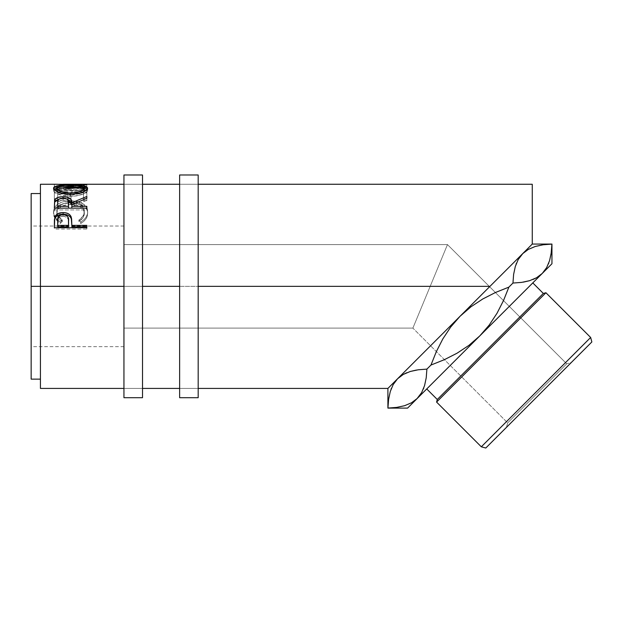 <?xml version="1.0" encoding="UTF-8"?>
<svg xmlns="http://www.w3.org/2000/svg" width="623" height="623" viewBox="0 0 623 623"><rect width="100%" height="100%" fill="white"/><g stroke="black" fill="none" stroke-linecap="round" stroke-linejoin="round"><path stroke-width="0.47" stroke-dasharray="3.12 2.34" d="M142.511 184.268L142.511 388.425L123.946 388.425L123.946 184.268L142.511 184.268L123.946 184.268L123.946 388.425L142.511 388.425L142.511 184.268L142.511 186.23L142.511 184.268L123.946 184.268L123.946 286.346L123.946 174.985L123.946 397.708L123.946 184.268M142.511 174.985L142.511 397.708L142.511 186.23L142.511 306.259L142.511 286.346L123.946 286.346L123.946 346.668L123.946 286.346L31.15 286.346L142.511 286.346L142.511 174.985M142.511 388.425L142.511 306.259L142.511 388.425L123.946 388.425M198.184 184.268L198.184 388.425L179.626 388.425L179.626 184.268L198.184 184.268L179.626 184.268L179.626 388.425L198.184 388.425L198.184 184.268L198.184 186.23L198.184 184.268L179.626 184.268L179.626 286.346L179.626 174.985L179.626 397.708L179.626 184.268M198.184 174.985L198.184 397.708L198.184 186.23L198.184 306.259L198.184 286.346L179.626 286.346L198.184 286.346L198.184 174.985M198.184 388.425L198.184 306.259L198.184 388.425L179.626 388.425M507.652 422.877L566.712 363.816L571.19 362.617L506.452 427.355L507.652 422.877L412.885 328.103L123.946 328.103L123.946 244.59L447.478 244.59L412.885 328.103L447.478 244.59L566.712 363.816L507.652 422.877L566.712 363.816L447.478 244.59L412.885 328.103L507.652 422.877L506.452 427.355L591.85 341.957L485.8 448.015L571.19 362.617L566.712 363.816L507.652 422.877M31.15 286.346L31.15 193.551L31.15 346.668L31.15 286.346L123.946 286.346L31.15 286.346L31.15 226.024L31.15 379.142L31.15 286.346M532.79 282.904L426.739 388.954L532.79 282.904L479.765 335.929L489.203 325.074L497.053 313.205L503.548 300.473L508.882 287.125L512.955 283.052L508.882 287.125L503.548 300.473L497.053 313.205L489.203 325.074L479.765 335.929L407.59 408.112L532.79 282.904M40.433 286.346L40.433 184.268L40.433 286.346L489.982 286.346L40.433 286.346L40.433 379.142L40.433 193.551L40.433 388.425L40.433 286.346M500.915 275.413L460.078 316.243L450.639 327.106L460.078 316.243L387.903 388.425L397.575 378.753L403.393 374.368L397.575 378.753L460.078 316.243L470.871 306.859L482.763 298.985L495.589 292.444L482.763 298.985L470.871 306.859L460.078 316.243L472.468 303.86L387.903 388.425L522.588 253.732L528.413 249.348L535.383 246.428L543.279 244.761L551.947 244.06L551.246 252.767L551.916 244.099L543.279 244.761L535.383 246.428L528.413 249.348L522.588 253.732L532.26 244.06L532.26 184.268L532.26 244.06L511.561 264.767M531.279 245.049L455.242 321.079L532.26 244.06M59.504 221.508L60.306 221.99L62.261 220.036L58.18 216.119L57.168 213.837L56.903 210.59L57.822 207.934L60.704 205.006L65.205 203.121L70.625 202.514L76.076 203.129L80.577 205.053L83.443 208.02L84.331 211.664L82.952 216.181L78.919 220.036L80.85 221.99L83.793 219.849L85.966 217.279L87.267 214.491L87.586 210.403L86.34 206.859L81.979 203.207L73.53 201.019L63.78 201.587L58.251 203.799L54.645 207.272L53.539 212.35L55.182 217.271L59.504 221.508M86.831 190.755L54.349 190.755L54.349 198.682L57.682 198.682L57.682 191.814L67.673 191.814L67.673 198.682L71.006 198.682L71.006 191.814L83.498 191.814L83.498 198.682L86.831 198.682L86.831 190.755L86.831 200.676L86.831 198.682L83.498 198.682L83.498 191.814L71.006 191.814L71.006 200.676L71.006 198.682L67.673 198.682L67.673 191.814L57.682 191.814L57.682 200.676L57.682 198.682L54.349 198.682L54.349 200.676L57.682 200.676L57.682 191.814L57.682 193.963L67.673 193.963L67.673 191.814L67.673 200.676L67.673 198.682L67.673 200.676L71.006 200.676L71.006 191.814L71.006 193.963L83.498 193.963L83.498 191.814L83.498 200.676L83.498 198.682L83.498 200.676L86.831 200.676L86.831 190.755L86.831 192.928L54.349 192.928L54.349 190.755L86.831 190.755M63.406 184.268L63.406 186.589L86.831 187.219L63.46 189.306L86.831 190.054L86.831 190.84L54.349 189.711L80.998 187.25L54.349 186.596L86.831 186.775L86.831 184.463L86.831 186.775L54.349 186.604L54.349 184.283L54.349 186.596L80.998 187.25L80.998 184.953L80.998 187.25L54.349 189.61L54.349 187.359L54.349 189.711L54.349 187.461L54.349 189.711L86.831 190.84L86.831 187.819L86.831 190.054L63.46 189.306L63.46 187.048L63.46 189.306L86.831 187.297L86.831 184.914L86.831 187.219L86.831 186.814L86.831 187.219L63.406 186.589L63.406 184.268L86.831 184.914L86.831 187.297L86.831 184.992L63.46 187.048L86.831 187.819L86.831 190.84L86.831 188.621L54.349 187.461L80.998 184.953L63.406 184.307L80.998 184.953L54.349 187.461L86.831 188.621L86.831 187.819L63.46 187.048L86.831 184.914L64.854 184.268M516.459 263.194L516.046 264.261M515.307 266.473L513.734 273.59L515.307 266.473M513.625 274.385L512.955 283.052L513.625 274.385M521.591 282.39L523.375 282.126M536.458 277.803L542.275 273.419L551.947 263.747L542.275 273.419L536.458 277.803M548.427 263.918L548.824 262.89M551.121 253.654L549.564 260.679L551.129 253.569M391.423 388.254L391.026 389.282M388.604 399.405L387.934 408.073L396.571 407.411L404.467 405.744L411.437 402.824L417.254 398.44L411.437 402.824L404.467 405.744L396.571 407.411L387.903 408.112L388.604 399.405M423.391 388.978L423.804 387.911M424.543 385.707L426.109 378.582L424.543 385.699M426.225 377.787L426.895 369.12L430.968 365.047L426.895 369.12L426.225 377.787M418.259 369.782L416.476 370.046M450.639 327.106L442.789 338.99L436.302 351.715L430.968 365.047L436.302 351.715L442.789 338.99L450.639 327.106M444.3 359.712L457.087 353.186L468.955 345.329L479.765 335.929L468.955 345.329L457.087 353.186L444.3 359.712M529.534 280.708L533.054 279.454M439.083 337.245L455.242 321.079L439.083 337.245M411.85 364.471L424.465 351.855L411.85 364.471M394.079 382.249L401.617 374.711L394.079 382.249M62.261 220.036L62.261 221.539L56.919 214.296L58.18 217.715L59.901 219.787L62.261 221.539L62.261 220.036L60.306 221.99C55.751 219.156 53.485 215.706 53.516 211.649C54.24 204.788 59.87 201.198 70.399 200.886C74.776 200.847 78.638 201.618 81.979 203.207C85.888 205.263 87.781 208.082 87.664 211.672C87.664 215.706 85.398 219.148 80.85 221.99L78.919 220.036C82.485 217.676 84.284 214.888 84.331 211.664C83.848 205.909 79.277 202.864 70.625 202.514C62.043 202.849 57.456 205.847 56.849 211.524C56.841 214.834 58.648 217.668 62.261 220.036M56.919 214.289L56.849 213.222C57.456 207.685 62.043 204.749 70.625 204.422L70.625 202.514L70.625 204.422C79.269 204.757 83.84 207.732 84.331 213.362L84.331 211.664L84.331 213.362C84.292 216.516 82.485 219.241 78.919 221.539L78.919 220.036L78.919 221.539L80.85 223.455L80.85 221.99L80.85 223.455C85.398 220.674 87.664 217.31 87.664 213.37L87.664 211.672L87.664 213.37C87.773 209.85 85.881 207.093 81.979 205.099L81.979 203.207L81.979 205.099C78.646 203.542 74.783 202.786 70.399 202.825L70.399 200.886L70.399 202.825C59.886 203.121 54.256 206.626 53.516 213.346L53.516 211.649L54.622 217.886L60.306 223.455L60.306 221.99L60.306 223.455L62.261 221.539L60.306 223.455L59.504 222.979L55.182 218.844L53.913 216.103L53.586 212.225L55.245 208.222L58.251 205.676L63.78 203.511L71.972 202.857L79.425 204.079L84.526 206.688L86.87 209.601L87.648 212.747L87.267 216.126L85.966 218.844L83.793 221.36L80.85 223.455L78.919 221.539L82.952 217.777L84.253 214.468L84.121 211.532L83.443 209.803L80.577 206.906L76.076 205.022L69.239 204.453L62.783 205.785L60.704 206.852L57.822 209.717L56.903 212.311L56.927 214.351M54.349 198.682L54.349 190.755L54.349 198.682M54.349 200.676L54.349 192.928L86.831 192.928L86.831 200.676L83.498 200.676L83.498 193.963L71.006 193.963L71.006 200.676L67.673 200.676L67.673 193.963L57.682 193.963L57.682 200.676L54.349 200.676M86.831 186.775L86.831 184.322L86.831 186.643L63.406 186.589L86.831 186.775M63.406 186.589L57.534 186.589M70.578 184.891L70.578 187.196L84.331 188.154L70.578 187.196L70.578 184.891M87.212 189.384L87.664 190.404L87.664 188.169L87.664 190.404C86.776 193.636 81.13 195.606 70.734 196.315L70.734 194.22L70.734 196.315C60.299 195.661 54.559 193.714 53.516 190.474L53.516 188.239L53.516 190.474L53.975 189.408L53.594 190.934L54.824 192.429L61.21 195.186L72.408 196.284L77.275 195.793L82.773 194.306L87.376 191.347L87.212 189.384M56.849 188.154L70.578 187.196L56.849 188.154M83.786 189.408L70.57 187.554C62.105 187.476 57.526 188.434 56.849 190.436L57.861 189.127L59.878 188.395L67.837 187.585L80.46 188.201L83.35 189.119L84.331 190.436L83.786 189.415M83.35 189.119L84.097 189.735M57.892 192.009L70.718 195.124L62.627 194.135L57.892 192.009M72.081 195.1L83.552 191.845L80.445 193.543L72.081 195.1M70.718 194.22L70.718 195.124L70.718 194.22M70.57 187.554L70.57 185.257L70.57 187.554M54.349 204.134L54.349 206.003L54.349 204.134M58.983 199.15L63.032 198.714L63.032 198.106L63.032 198.714L67.198 199.173L63.032 198.714L58.905 199.173M78.467 201.79L86.831 198.519L86.831 196.479L86.831 198.519L78.467 201.79M86.831 198.246L86.831 200.248L86.831 198.519L86.831 200.248L71.84 206.711L71.84 204.858L71.84 206.711L86.831 200.248L86.831 198.246M71.84 208.129L71.84 206.711L71.84 208.129M86.831 208.129L86.831 206.306L86.831 209.928L86.831 208.152L86.831 209.928L54.349 209.928L54.349 206.003L54.349 209.928L86.831 209.928L86.831 208.152M62.316 200.139L66.895 200.964L68.18 202.296L68.553 204.656C69.137 202.054 67.3 200.544 63.032 200.115L63.032 198.106L63.032 200.115C58.866 200.536 57.082 202.023 57.682 204.578L58.461 201.564L62.316 200.139M57.682 208.129L57.682 202.67L57.682 208.129M54.349 222.637L54.349 224.085L54.349 222.637M71.84 224.958L71.84 226.756L71.84 224.958M86.831 226.756L86.831 229.069L86.831 227.738L86.831 229.069L54.349 229.069L54.349 224.085L54.349 229.069L86.831 229.069L86.831 227.738M54.606 219.553L54.513 220.199M62.378 216.306L64.496 216.399L66.918 217.435L68.211 219.241L68.577 222.395C69.145 218.922 67.315 216.874 63.071 216.267L63.071 214.639L63.071 216.267C58.912 216.851 57.121 218.829 57.682 222.209L58.507 218.198L60.415 216.788L62.378 216.306M57.682 226.756L57.682 220.713L57.682 226.756M436.583 402.076L545.919 292.748L436.583 402.076M590.651 337.479L481.314 446.808L590.651 337.479M543.326 293.441L437.276 399.491L543.326 293.441M447.478 244.59L123.946 244.59L123.946 328.103L412.885 328.103L447.478 244.59M123.946 286.346L123.946 346.668L123.946 286.346M123.946 328.103L123.946 294.492L123.946 328.103M410.316 371.464L406.796 372.718M123.946 346.668L31.15 346.668M123.946 226.024L31.15 226.024"/><path stroke-width="0.93" d="M123.946 397.708L142.511 397.708L142.511 174.985L123.946 174.985L123.946 397.708L123.946 286.346L40.433 286.346L123.946 286.346L123.946 174.985L142.511 174.985L142.511 286.346L179.626 286.346L179.626 397.708L198.184 397.708L198.184 174.985L179.626 174.985L179.626 397.708L198.184 397.708L198.184 174.985L179.626 174.985L179.626 286.346L142.511 286.346L142.511 397.708L123.946 397.708M393.183 384.578L397.575 378.753L387.903 388.425L387.903 408.112L388.596 399.436L390.271 391.548L393.183 384.578L397.575 378.753L403.291 374.431L410.245 371.487L418.228 369.782L426.895 369.12L426.233 377.756L424.559 385.645L421.639 392.622L417.254 398.44L411.538 402.77L404.584 405.705L396.602 407.411L387.934 408.073L388.596 399.436L390.271 391.548L393.183 384.578M481.314 446.808L485.8 448.015L591.85 341.957L590.651 337.479L481.314 446.808L590.651 337.479L545.919 292.748L543.326 293.441L437.276 399.491L436.583 402.076L545.919 292.748L436.583 402.076L481.314 446.808L436.583 402.076L437.276 399.491L543.326 293.441L532.79 282.904L543.326 293.441L545.919 292.748L590.651 337.479L591.85 341.957L485.8 448.015L481.314 446.808M426.739 388.954L437.276 399.491L426.739 388.954M40.433 388.425L40.433 184.268L40.433 286.346L31.15 286.346L31.15 193.551L31.15 286.346L40.433 286.346L40.433 388.425L123.946 388.425M500.861 275.467L460.078 316.243L470.941 306.804L482.825 298.947L495.55 292.46L508.882 287.125L503.548 300.457L497.029 313.244L489.172 325.12L479.765 335.929L468.917 345.368L457.041 353.21L444.308 359.705L430.968 365.047L436.279 351.754L442.821 338.928L450.694 327.028L460.078 316.243L489.982 286.346L198.184 286.346L489.982 286.346L532.26 244.06L532.26 184.268L198.184 184.268M511.615 264.713L531.279 245.049M54.349 184.283L86.831 184.463L54.349 184.291M64.854 184.268L86.831 184.463M53.594 188.722L53.796 187.359L54.699 186.612L58.398 185.568L67.198 184.922L82.688 185.561L86.426 186.581L87.664 188.169L86.457 190.171L82.773 192.172L77.275 193.683L70.734 194.22L64.185 193.698L58.578 192.242L54.824 190.249L53.594 188.722M67.198 199.173L71.84 204.64L71.84 202.74L86.831 196.479L86.831 198.246L71.84 204.858L71.84 206.306L86.831 206.306L86.831 208.152L54.349 208.152L54.629 200.489L55.844 198.605L57.721 197.538L61.607 196.72L67.019 197.102L70.975 199.399L71.84 202.74L86.831 196.479L86.831 198.246L71.84 204.858L71.84 206.306L86.831 206.306L86.831 208.152L71.84 208.129L86.831 208.129M86.831 227.738L54.349 227.738L54.84 217.03C56.086 214.117 58.827 212.645 63.063 212.599C67.393 212.63 70.142 214.172 71.302 217.225L71.302 218.79L70.259 216.913L68.405 215.418L63.063 214.273L63.063 212.599L63.063 214.273L57.822 215.379L55.93 216.796L54.84 218.603L54.84 217.03L54.349 224.085L54.84 218.603C56.086 215.76 58.827 214.32 63.063 214.273C67.416 214.32 70.165 215.823 71.302 218.79L71.84 225.37L86.831 225.37L86.831 227.738L54.349 227.738L54.427 219.717L55.283 216.064L57.822 213.728L62.362 212.607L65.882 212.856L68.405 213.775L70.259 215.293L71.614 218.712L71.84 225.37L86.831 225.37L86.831 227.738L86.831 226.756L71.84 226.756L86.831 226.756M551.129 253.569L549.579 260.624L546.659 267.602L542.275 273.419L551.947 263.747L551.947 244.06L551.254 252.736L549.579 260.624L546.659 267.602L542.275 273.419L546.636 267.649L542.275 273.419L536.559 277.749L529.597 280.685L521.622 282.39L529.488 280.724L536.504 277.772L533.054 279.454M522.876 253.46L518.204 259.557L515.291 266.527L513.617 274.416L512.955 283.052L508.882 287.125L512.955 283.052L521.615 282.39L512.955 283.052L521.591 282.39L512.955 283.052L513.617 274.416L515.291 266.527L518.204 259.557L522.588 253.732L518.235 259.503L522.588 253.732L528.312 249.41L535.266 246.467L543.24 244.761L551.916 244.099L551.121 253.654M516.046 264.261L516.459 263.194M548.824 262.89L548.427 263.918M503.548 300.473L508.882 287.125L495.55 292.46L482.825 298.947L470.941 306.804L460.078 316.243L397.575 378.753L403.291 374.431L410.245 371.487L418.228 369.782L426.895 369.12L430.968 365.047L436.279 351.754L442.821 338.928L450.694 327.028L460.078 316.243L397.575 378.753L393.214 384.523L397.575 378.753L387.903 388.425L387.903 408.112L396.602 407.411L404.584 405.705L411.538 402.77L417.254 398.44L421.615 392.669L417.254 398.44L479.765 335.929L468.917 345.368L457.041 353.21L444.308 359.705L430.968 365.047L444.3 359.712L430.968 365.047L426.895 369.12L418.259 369.782L410.362 371.448L403.338 374.4L406.796 372.718M391.026 389.282L391.423 388.254M423.804 387.911L423.391 388.978M522.588 253.732L528.312 249.41L535.266 246.467L543.24 244.761L551.947 244.06L551.947 263.747L542.275 273.419L536.559 277.749L529.597 280.685L521.622 282.39M523.375 282.126L529.534 280.708M407.59 408.112L417.254 398.44L407.59 408.112L387.903 408.112M416.974 398.72L421.639 392.622L424.559 385.645L426.233 377.756L426.895 369.12L418.235 369.782M503.548 300.457L497.029 313.244L489.172 325.12L479.765 335.929L542.275 273.419L417.254 398.44M31.15 379.142L31.15 286.346L31.15 379.142L40.433 379.142M551.947 244.06L532.26 244.06L532.26 184.268M86.831 184.322L63.406 184.268M70.578 184.891L70.578 184.891C60.049 184.688 54.357 185.802 53.516 188.239C54.559 191.565 60.299 193.558 70.734 194.22C81.13 193.496 86.768 191.487 87.664 188.169C86.714 185.786 81.013 184.696 70.578 184.891M87.368 189.563L84.331 188.154L87.212 189.384M53.975 189.408L56.849 188.154L53.796 189.618M83.35 189.119L84.097 189.735M57.892 192.009L56.911 190.809L56.849 188.201C57.526 186.16 62.105 185.179 70.57 185.257C79.113 185.171 83.7 186.152 84.331 188.201C83.669 190.848 79.137 192.445 70.718 192.998L70.718 194.22L70.718 192.998C62.238 192.468 57.612 190.872 56.849 188.201L56.849 190.436L57.783 191.923M83.552 191.845L84.331 190.436L83.373 192.001M84.331 190.436L84.331 188.201L84.331 190.436M67.019 199.134L70.975 201.377L71.84 204.64L78.467 201.79L71.84 204.64L71.84 202.74C72.26 199.049 69.324 197.032 63.032 196.681L63.032 198.714L63.032 196.681C58.694 196.728 55.953 197.834 54.793 199.991L54.349 208.152L86.831 208.152M54.793 201.953L58.983 199.15L55.844 200.598L54.793 201.953M71.84 206.306L71.84 208.129L71.84 206.306M68.507 208.129L57.682 208.129L68.507 208.129L68.553 204.656L68.507 208.129M68.553 202.755L68.507 206.306L68.413 201.12L67.697 199.609L65.789 198.503L63.032 198.106L60.338 198.511L58.461 199.594L57.682 202.67C57.067 200.076 58.85 198.55 63.032 198.106C67.307 198.566 69.145 200.115 68.553 202.755L68.553 204.632M68.507 206.306L57.682 206.306L57.682 208.129L57.682 206.306L68.507 206.306M57.682 202.67L57.682 206.306L57.682 202.67M71.302 218.79L71.84 224.958L71.302 218.79M71.84 225.37L71.84 226.756L71.84 225.37M68.507 226.756L57.682 226.756L68.507 226.756L68.577 222.395L68.507 226.756M63.071 214.639C67.315 215.278 69.153 217.372 68.577 220.908L68.507 225.37L57.682 225.37L57.682 226.756L57.682 225.37L68.507 225.37L68.444 218.735L67.72 216.687L65.804 215.176L63.071 214.639L60.415 215.169L58.025 217.575L57.682 225.37L57.682 220.713C57.114 217.279 58.912 215.254 63.071 214.639M68.577 222.395L68.577 220.908M69.348 192.974L76.037 192.585L80.445 191.386L83.373 189.805L84.276 187.834L82.127 186.332L75.951 185.405L65.213 185.405L59.099 186.339L56.911 187.834L57.892 189.813L62.627 191.985L69.348 192.974M416.476 370.046L410.316 371.464M31.15 193.551L40.433 193.551M179.626 184.268L142.511 184.268M123.946 184.268L63.935 184.268M40.433 184.268L57.534 184.268M142.511 388.425L179.626 388.425M198.184 388.425L387.903 388.425"/></g></svg>
